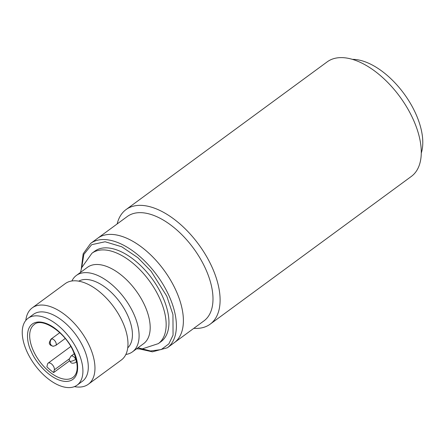 <?xml version="1.0" encoding="UTF-8"?>
<svg xmlns="http://www.w3.org/2000/svg" width="445" height="445" viewBox="0 0 445 445"><rect width="100%" height="100%" fill="white"/><g stroke="black" fill="none" stroke-linecap="round" stroke-linejoin="round"><path stroke-width="0.67" d="M352.407 59.352L352.407 59.352A62.389 33.303 -126.3 0 1 403.977 93.65A62.389 33.303 -126.3 0 1 421.27 153.119M125.852 354.465A47.381 25.293 -126.3 0 0 132.471 351.834L143.568 343.685A47.381 25.293 -126.3 0 0 144.664 305.342A47.381 25.293 -126.3 0 0 87.47 267.306L76.379 275.449A47.381 25.293 -126.3 0 0 71.884 280.984M88.338 384.246L121.352 359.999A47.381 25.293 -126.3 0 0 122.453 321.657A47.381 25.293 -126.3 0 0 65.259 283.615L32.246 307.862A47.381 25.293 53.7 0 1 89.439 345.904A47.381 25.293 53.7 0 1 88.338 384.246A47.381 25.293 53.7 0 1 74.426 386.622M28.035 318.303L33.419 314.348A41.463 22.133 53.7 0 1 83.465 347.634A41.463 22.133 53.7 0 1 82.503 381.181L77.118 385.136A41.463 22.133 53.7 0 1 27.073 351.85A41.463 22.133 53.7 0 1 28.035 318.303A41.463 22.133 53.7 0 1 78.081 351.583A41.463 22.133 53.7 0 1 77.118 385.136M127.732 347.857A41.463 22.133 -126.3 0 0 127.598 315.221A41.463 22.133 -126.3 0 0 78.748 281.162M132.471 351.834A47.381 25.293 -126.3 0 0 133.572 313.486A47.381 25.293 -126.3 0 0 76.379 275.449M136.582 348.813L141.627 349.091L158.32 343.629L161.118 341.571A56.07 29.932 -126.3 0 0 162.419 296.198A56.07 29.932 -126.3 0 0 94.74 251.186L91.943 253.244L81.696 267.651L80.489 272.429M47.543 364.077A4.739 2.531 53.7 0 1 48.127 363.148A4.739 2.531 53.7 0 1 53.845 366.953A4.739 2.531 53.7 0 1 54.318 369.856L53.639 372.56A32.774 17.494 53.7 0 1 46.864 366.78L47.543 364.077M90.674 243.393L127.276 216.515A64.759 34.565 53.7 0 1 139.941 212.649A64.759 34.565 53.7 0 1 205.44 268.502A64.759 34.565 53.7 0 1 203.938 320.901L174.334 342.644A64.759 34.565 -126.3 0 0 175.836 290.24A64.759 34.565 -126.3 0 0 97.672 238.259A64.759 34.565 53.7 0 1 110.338 234.387A64.759 34.565 53.7 0 1 170.441 279.933A64.759 34.565 53.7 0 1 174.334 342.644L167.337 347.784A64.759 34.565 -126.3 0 0 168.839 295.38A64.759 34.565 -126.3 0 0 90.674 243.393L83.171 253.784L81.279 269.002M25.81 320.428A47.381 25.293 53.7 0 1 32.246 307.862M53.639 372.56L69.654 360.795M117.157 223.946A71.078 37.942 53.7 0 1 126.024 209.595A71.078 37.942 53.7 0 1 139.925 205.351A71.078 37.942 53.7 0 1 211.814 266.655A71.078 37.942 53.7 0 1 210.162 324.171A71.078 37.942 53.7 0 1 196.267 328.416A71.078 37.942 53.7 0 1 193.82 328.332M210.162 324.171L411.336 176.426A71.078 37.942 -126.3 0 0 412.988 118.915A71.078 37.942 -126.3 0 0 341.098 57.611A71.078 37.942 -126.3 0 0 327.197 61.855L126.024 209.595M51.787 338.879A3.949 3.115 -90.3 0 0 50.658 344.274A3.949 3.115 89.7 0 0 53.372 346.243C51.047 345.659 49.918 345.031 49.979 344.352C48.839 343.907 49.184 342.161 51.014 339.112A3.949 2.108 53.7 0 1 51.787 338.879A3.949 2.108 53.7 0 1 55.781 342.283A3.949 2.108 53.7 0 1 55.686 345.476L65.209 338.489M75.75 359.31A3.949 1.207 -24.6 0 1 70.627 361.301A3.949 1.207 155.4 0 1 69.731 360.967C68.786 360.467 69.203 358.854 70.983 356.139A3.949 2.108 53.7 0 1 71.756 355.905A3.949 2.108 53.7 0 1 75.75 359.31A3.949 2.108 53.7 0 1 75.656 362.508L76.701 361.741M73.709 351.606C70.577 342.906 54.785 322.302 38.96 321.98C23.507 322.469 26.611 343.134 31.445 351.828C34.582 360.533 50.368 381.137 66.194 381.46C81.646 380.97 78.542 360.3 73.709 351.606M33.492 351.033A32.774 17.494 53.7 0 1 34.254 324.511C41.641 317.157 65.104 331.709 73.347 351.472C78.542 364.333 78.442 372.955 73.052 377.343A32.774 17.494 53.7 0 1 33.492 351.033M158.32 343.629A56.07 29.932 -126.3 0 0 159.621 298.256A56.07 29.932 -126.3 0 0 91.943 253.244M81.708 267.623L83.849 254.407L91.659 244.694L105.109 241.763L121.73 246.758L137.905 257.733L151.1 271.255L166.792 296.175L172.944 314.532L173.061 335.13L168.872 343.868L161.224 349.564L150.516 350.983L138 347.773M54.318 369.856L69.409 358.776M74.309 353.703L70.983 356.139M59.786 332.671L51.014 339.112M53.372 346.243L55.686 345.476M69.731 360.967C70.616 361.529 70.505 364.561 75.656 362.508M48.127 363.148L70.772 346.516M140.092 349.086L152.412 351.823L167.337 347.784"/></g></svg>
